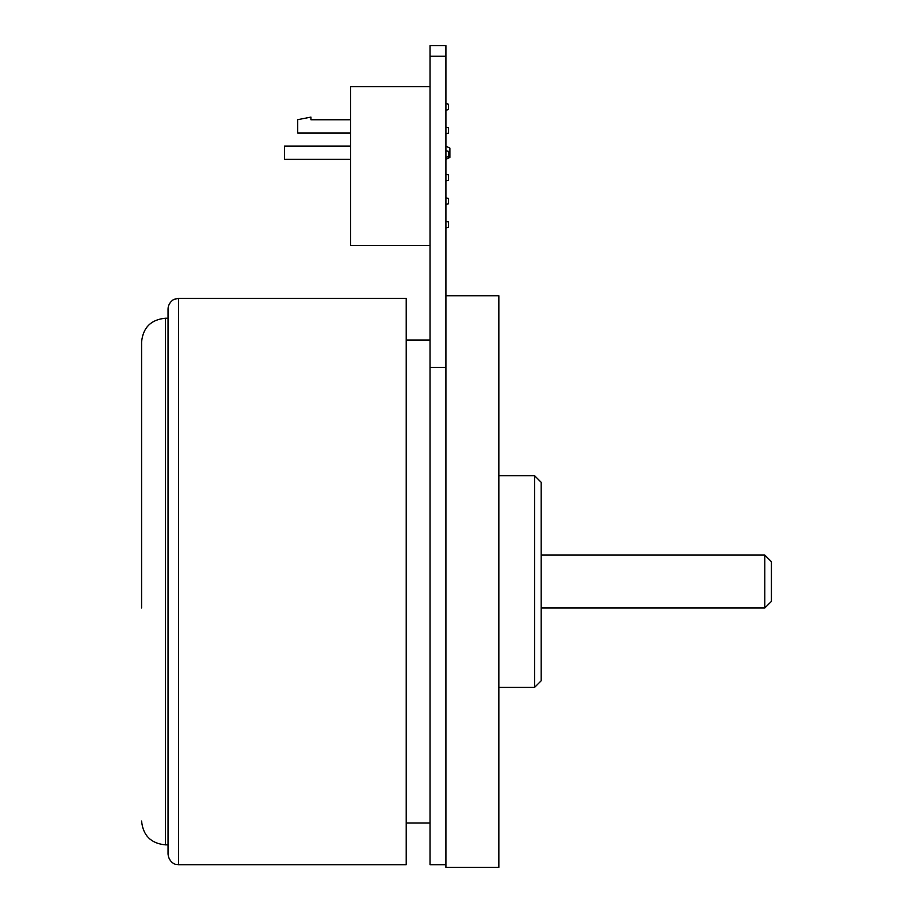 <?xml version="1.0" encoding="UTF-8"?>
<svg xmlns="http://www.w3.org/2000/svg" width="913" height="913" viewBox="0 0 913 913"><rect width="100%" height="100%" fill="white"/><g stroke="black" fill="none" stroke-linecap="round" stroke-linejoin="round"><path stroke-width="1.37" d="M541.181 581.547L541.181 482.304L534.573 475.684L534.573 687.398L541.181 680.778L541.181 581.547M498.84 581.547L498.84 295.732L445.909 295.732L445.909 867.35L498.84 867.35L498.84 581.547M430.034 45.65L430.034 367.38L445.909 367.38L445.909 45.65L430.034 45.65M445.909 864.702L430.034 864.702L430.034 367.38M141.583 604.132L141.583 342.044L141.583 604.132M168.049 814.27L168.049 854.123C168.871 862.876 176.437 864.839 175.912 864.349L178.628 864.702L178.628 298.38L174.269 299.316C175.159 298.517 168.175 301.883 168.049 308.959L168.049 814.27M178.628 864.702L406.217 864.702L406.217 298.38L178.628 298.38M141.583 555.081L141.583 608.001M541.181 555.081L764.797 555.081L764.797 608.001L541.181 608.001M764.797 608.001L771.417 601.393L771.417 561.689L764.797 555.081M445.909 159.364L449.881 157.39L445.909 159.364L449.881 157.39L449.881 148.123L445.909 146.137M350.649 146.137L284.491 146.137L284.491 159.364L350.649 159.364M350.649 132.978L297.718 132.978L297.718 119.671L310.945 117.104L310.945 119.751L350.649 119.751M445.909 110.222L448.557 109.56L448.557 104.265L445.909 103.603M445.909 133.777L448.557 133.115L448.557 127.82L445.909 127.158M445.909 157.333L448.557 156.671L448.557 151.375L445.909 150.713M445.909 180.877L448.557 180.215L448.557 174.931L445.909 174.269M445.909 204.432L448.557 203.77L448.557 198.475L445.909 197.813M445.909 227.988L448.557 227.326L448.557 222.03L445.909 221.368M430.034 86.667L350.649 86.667L350.649 245.449L430.034 245.449M430.034 56.241L445.909 56.241M168.049 844.856L165.401 844.856L165.401 318.226C150.93 319.641 142.999 327.573 141.583 342.044M498.84 687.398L534.573 687.398M498.84 475.684L534.573 475.684M165.401 844.856C150.93 843.441 142.999 835.509 141.583 821.038M168.049 318.226L165.401 318.226M406.217 823.024L430.034 823.024M406.217 340.058L430.034 340.058"/></g></svg>
